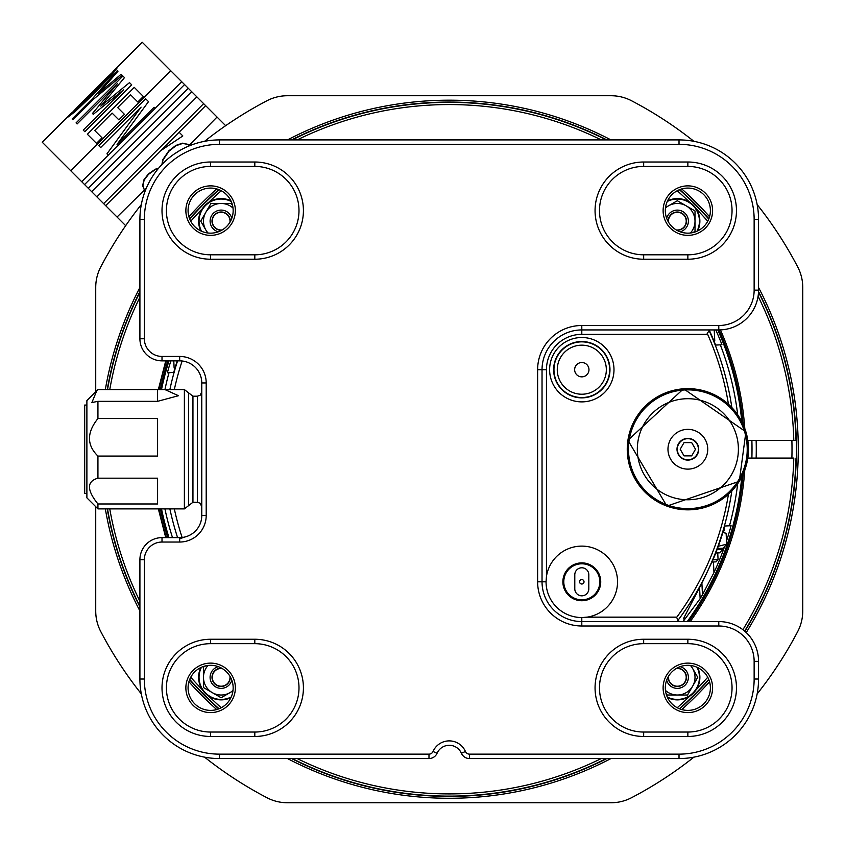<?xml version="1.0" encoding="UTF-8"?>
<svg xmlns="http://www.w3.org/2000/svg" width="845" height="845" viewBox="0 0 845 845"><rect width="100%" height="100%" fill="white"/><g stroke="black" fill="none" stroke-linecap="round" stroke-linejoin="round"><path stroke-width="1.27" d="M744.794 428.478A296.289 296.289 0 0 0 720.426 329.888M166.433 360.857A296.289 296.289 0 0 0 159.018 389.587M159.018 508.88A296.289 296.289 0 0 0 166.433 537.621M446.878 745.512A296.289 296.289 0 0 0 451.6 745.512M690.249 621.571A296.289 296.289 0 0 0 744.794 470M714.215 329.93L714.754 340.693L713.867 340.746M724.028 528.558L724.123 530.48L723.457 530.512M702.47 594.711A292.043 292.043 0 0 1 700.135 598.704L685.063 618.878L683.33 618.962L699.576 587.56A286.011 286.011 0 0 0 701.899 583.272L702.47 594.711L713.972 572.551L713.444 561.988M701.899 583.272L713.296 559.115A286.011 286.011 0 0 0 724.746 526.023L731.094 525.706A292.043 292.043 0 0 1 726.499 540.969M724.514 546.778A292.043 292.043 0 0 1 713.972 572.551M741.794 476.876A293.859 293.859 0 0 1 687.249 621.571M168.989 537.621A293.859 293.859 0 0 1 161.501 508.891M177.228 360.857A286.011 286.011 0 0 0 173.732 372.455L167.373 372.772A292.043 292.043 0 0 1 170.88 360.857M161.501 389.587A293.859 293.859 0 0 1 168.989 360.857M717.785 329.93A293.859 293.859 0 0 1 741.794 421.592M715.799 329.93A292.043 292.043 0 0 1 721.957 344.76L715.609 345.077A286.011 286.011 0 0 0 709.187 329.962M175.021 367.966L174.133 368.008L173.774 360.857M165.747 537.621L158.342 508.88M158.342 389.587L165.757 360.857M167.838 360.857L160.37 389.587A294.958 294.958 0 0 1 167.828 360.857M71.54 112.945L42.25 142.235L96.858 196.853L196.853 96.858L142.235 42.25L112.945 71.54M225.668 125.683L196.853 96.858M96.858 196.853L125.683 225.668M140.935 107.336L100.671 147.548L141.083 107.125L106.956 153.832L108.276 155.142M155.142 108.276L154.16 107.294L117.054 144.4L148.509 101.643L117.085 144.432M112.131 113.114L94.735 130.51M102.013 137.788L96.488 143.365L102.013 137.788L94.703 130.479L112.1 113.093L118.881 119.863L124.426 114.318L117.645 107.547L130.479 94.703L137.788 102.013L143.333 96.467L134.249 87.373L87.373 134.249L96.467 143.333M143.333 96.467L137.788 102.013M130.51 94.735L117.677 107.569M124.426 114.318L118.881 119.863M124.49 77.613L122.916 76.039L76.039 122.916L77.096 123.972L117.476 83.592L92.454 113.494L93.277 114.318L123.602 89.728L83.232 130.098L84.817 131.683L131.683 84.817L129.507 82.641L100.808 106.121L124.49 77.613L100.84 106.153M131.683 84.817L84.817 131.683M123.634 89.76L93.277 114.318M117.138 83.993L77.096 123.972M118.025 71.149L117.37 70.505L92.232 98.918L72.131 119.008L72.924 119.789L93.658 99.055L122.166 75.3L121.11 74.244L98.77 93.151L118.025 71.149L98.802 93.182M122.166 75.3L93.689 99.087L72.924 119.789M116.969 68.128L111.477 75.321L93.827 93.827L75.353 111.434L68.128 116.969L75.321 111.403L93.795 93.795L111.445 75.289L116.969 68.128L105.857 78.574M161.934 164.511L162.768 159.694L168.873 150.79L175.855 145.424L182.457 143.185L191.319 145.055M158.321 168.556L155.543 169.444L148.54 174.292L144.115 180.154L142.9 185.974L144.991 191.477L142.657 185.731L143.861 179.911L148.297 174.049L155.3 169.201L158.617 168.208M191.234 145.087L182.7 143.428L176.098 145.678L169.116 151.044L163.022 159.937L162.177 164.268M173.985 154.191L179.753 150.537M160.476 150.864L182.826 135.95L179.108 132.232M78.49 105.931L68.128 116.969M93.299 93.299L73.515 111.582L106.438 78.099L111.582 73.515L107.22 78.891L93.299 93.299M111.603 73.547L73.547 111.603M68.815 115.68L71.603 112.892M148.509 101.643L145.646 98.77L98.77 145.646L100.671 147.548M160.37 508.891A294.958 294.958 0 0 0 167.828 537.621M688.612 621.571A294.958 294.958 0 0 0 743.156 474.045M743.156 424.433A294.958 294.958 0 0 0 718.989 329.93M673.212 462.69A19.889 19.889 0 0 1 683.531 429.83A19.889 19.889 0 0 1 706.832 455.191A19.889 19.889 0 0 1 673.212 462.69M695.857 441.893A10.869 10.869 0 0 1 695.203 457.24A10.869 10.869 0 0 1 679.855 456.585A10.869 10.869 0 0 1 680.51 441.238A10.869 10.869 0 0 1 695.857 441.893M728.443 404.227A282.811 282.811 0 0 0 707.656 334.345L707.191 333.3L709.906 329.93M676.528 617.515L676.803 617.156A282.811 282.811 0 0 0 728.443 494.24M86.887 405.051L84.68 405.051L84.68 493.427L86.887 493.427M84.68 411.673L84.637 486.794M579.807 580.853A2.208 2.208 0 0 1 583.631 580.557A2.208 2.208 0 0 1 581.973 584.011A2.208 2.208 0 0 1 579.807 580.853M97.935 389.587L164.944 389.577L178.475 395.713L157.592 401.333L97.935 401.333L91.894 402.547L96.752 390.77L97.935 389.587M97.935 418.539L157.592 418.539L157.592 456.068L97.935 456.068C86.665 445.104 86.665 432.598 97.935 418.539L97.935 401.333M97.935 478.185L157.592 478.185L157.592 503.979L97.935 503.979C86.665 489.952 86.665 481.365 97.935 478.185L97.935 456.068M96.752 390.77L86.887 400.625L86.887 497.842L97.935 508.88L97.935 503.979M97.935 508.88L166.518 508.891M188.076 210.616A22.54 22.54 0 0 0 210.616 233.157A22.54 22.54 0 0 0 233.157 210.616A22.54 22.54 0 0 0 210.616 188.076A22.54 22.54 0 0 0 188.076 210.616M188.076 687.862A22.54 22.54 0 0 1 210.616 665.321A22.54 22.54 0 0 1 233.157 687.862A22.54 22.54 0 0 1 210.616 710.391A22.54 22.54 0 0 1 188.076 687.862M710.391 687.862A22.54 22.54 0 0 0 687.862 665.321A22.54 22.54 0 0 0 665.321 687.862A22.54 22.54 0 0 0 687.862 710.391A22.54 22.54 0 0 0 710.391 687.862M710.391 210.616A22.54 22.54 0 0 1 687.862 233.157A22.54 22.54 0 0 1 665.321 210.616A22.54 22.54 0 0 1 687.862 188.076A22.54 22.54 0 0 1 710.391 210.616M546.06 581.804L546.451 576.491A35.754 35.754 0 0 1 617.505 580.029A35.754 35.754 0 0 1 587.127 617.156L581.804 617.558A35.754 35.754 0 0 1 546.06 581.804L542.036 581.804L542.036 369.698A39.768 39.768 0 0 1 581.804 329.93L718.789 329.93A39.768 39.768 0 0 0 758.556 290.152L758.556 219.457L758.556 290.152L754.141 290.152A35.353 35.353 0 0 1 718.789 325.505L718.789 329.93M679.264 621.571L676.539 617.505A282.811 282.811 0 0 0 676.803 617.156A282.811 282.811 0 0 1 676.539 617.505M581.804 337.504A32.194 32.194 0 0 0 553.929 385.795A32.194 32.194 0 0 0 609.678 385.795A32.194 32.194 0 0 0 581.804 337.504M179.679 538.761L185.33 536.881M581.804 625.997L718.789 625.997L718.789 621.571A39.768 39.768 0 0 1 758.556 661.35L758.556 679.021L758.556 661.35A39.768 39.768 0 0 0 718.789 621.571L581.804 621.571A39.768 39.768 0 0 1 542.036 581.804L537.621 581.804A44.194 44.194 0 0 0 581.804 625.997L581.804 617.558M679.021 754.141L469.482 754.141A4.415 4.415 0 0 1 465.437 751.49L461.391 753.254A13.256 13.256 0 0 0 437.087 753.254A13.256 13.256 0 0 1 461.391 753.254A8.841 8.841 0 0 0 469.482 758.556L679.021 758.556A79.536 79.536 0 0 0 758.556 679.021L754.141 679.021A75.12 75.12 0 0 1 679.021 754.141L679.021 758.556M643.668 259.225A48.609 48.609 0 0 1 595.06 210.616A48.609 48.609 0 0 1 643.668 162.008L687.862 162.008A48.609 48.609 0 0 1 736.47 210.616A48.609 48.609 0 0 1 687.862 259.225L643.668 259.225L643.668 254.81A44.194 44.194 0 0 1 599.485 210.616A44.194 44.194 0 0 1 643.668 166.423L643.668 162.008M663.114 210.616A24.748 24.748 0 0 1 687.862 185.868A24.748 24.748 0 0 1 712.599 210.616A24.748 24.748 0 0 1 687.862 235.364A24.748 24.748 0 0 1 663.114 210.616M254.81 162.008A48.609 48.609 0 0 1 303.418 210.616A48.609 48.609 0 0 1 254.81 259.225L210.616 259.225A48.609 48.609 0 0 1 162.008 210.616A48.609 48.609 0 0 1 210.616 162.008L254.81 162.008L254.81 166.423A44.194 44.194 0 0 1 298.993 210.616A44.194 44.194 0 0 1 254.81 254.81L254.81 259.225M235.364 210.616A24.748 24.748 0 0 1 210.616 235.364A24.748 24.748 0 0 1 185.868 210.616A24.748 24.748 0 0 1 210.616 185.868A24.748 24.748 0 0 1 235.364 210.616M210.616 736.47A48.609 48.609 0 0 1 162.008 687.862A48.609 48.609 0 0 1 210.616 639.253L254.81 639.253A48.609 48.609 0 0 1 303.418 687.862A48.609 48.609 0 0 1 254.81 736.47L210.616 736.47L210.616 732.045A44.194 44.194 0 0 1 166.423 687.862A44.194 44.194 0 0 1 210.616 643.668L210.616 639.253M235.364 687.862A24.748 24.748 0 0 1 210.616 712.599A24.748 24.748 0 0 1 185.868 687.862A24.748 24.748 0 0 1 210.616 663.114A24.748 24.748 0 0 1 235.364 687.862M687.862 639.253A48.609 48.609 0 0 1 736.47 687.862A48.609 48.609 0 0 1 687.862 736.47L643.668 736.47A48.609 48.609 0 0 1 595.06 687.862A48.609 48.609 0 0 1 643.668 639.253L687.862 639.253L687.862 643.668A44.194 44.194 0 0 1 732.045 687.862A44.194 44.194 0 0 1 687.862 732.045L687.862 736.47M663.114 687.862A24.748 24.748 0 0 1 687.862 663.114A24.748 24.748 0 0 1 712.599 687.862A24.748 24.748 0 0 1 687.862 712.599A24.748 24.748 0 0 1 663.114 687.862M679.021 139.911L679.021 144.337A75.12 75.12 0 0 1 754.141 219.457L758.556 219.457A79.536 79.536 0 0 0 679.021 139.911L219.457 139.911A79.536 79.536 0 0 0 139.911 219.457L139.911 338.76A22.097 22.097 0 0 0 162.008 360.857L179.679 360.857A22.097 22.097 0 0 1 201.775 382.954L201.775 515.524A22.097 22.097 0 0 1 179.679 537.621L162.008 537.621A22.097 22.097 0 0 0 139.911 559.707L139.911 679.021A79.536 79.536 0 0 0 219.457 758.556L428.985 758.556A8.841 8.841 0 0 0 437.087 753.254L433.041 751.49A4.415 4.415 0 0 1 428.985 754.141L428.985 758.556M581.804 397.868A28.17 28.17 0 0 1 553.633 369.698A28.17 28.17 0 0 1 581.804 341.528A28.17 28.17 0 0 1 609.974 369.698A28.17 28.17 0 0 1 581.804 397.868M581.804 600.732A18.928 18.928 0 0 0 598.197 572.34A18.928 18.928 0 0 0 565.411 572.34A18.928 18.928 0 0 0 581.804 600.732M588.817 574.79L588.817 588.817A7.013 7.013 0 0 1 581.804 595.831A7.013 7.013 0 0 1 574.79 588.817L574.79 574.79A7.013 7.013 0 0 1 581.804 567.777A7.013 7.013 0 0 1 588.817 574.79M581.804 579.596A2.208 2.208 0 0 1 584.011 581.804A2.208 2.208 0 0 1 581.804 584.011A2.208 2.208 0 0 1 579.596 581.804A2.208 2.208 0 0 1 581.804 579.596M581.804 563.795A18.009 18.009 0 0 1 597.404 590.813A18.009 18.009 0 0 1 566.203 590.813A18.009 18.009 0 0 1 581.804 563.795M684.027 455.867L680.204 449.234L684.027 442.611L691.685 442.611L695.509 449.234L691.685 455.867L684.027 455.867M677.31 449.234A10.541 10.541 0 0 1 693.132 440.108A10.541 10.541 0 0 1 693.132 458.37A10.541 10.541 0 0 1 677.31 449.234M599.147 387.042A24.526 24.526 0 0 1 558.112 376.046A24.526 24.526 0 0 1 588.152 346.006A24.526 24.526 0 0 1 599.147 387.042M576.744 364.628A7.161 7.161 0 0 1 586.874 364.628A7.161 7.161 0 0 1 586.874 374.757A7.161 7.161 0 0 1 576.744 374.757A7.161 7.161 0 0 1 576.744 364.628M601.492 389.387A27.843 27.843 0 0 0 601.492 350.01A27.843 27.843 0 0 0 562.115 350.01A27.843 27.843 0 0 0 562.115 389.387A27.843 27.843 0 0 0 601.492 389.387M742.892 629.705A344.675 344.675 0 0 0 793.804 458.074L747.814 458.074M107.516 508.88A346.883 346.883 0 0 0 139.911 606.235A346.883 346.883 0 0 1 107.516 508.88M189.724 679.412A346.883 346.883 0 0 0 219.066 708.754A346.883 346.883 0 0 1 189.724 679.412M292.243 758.556A346.883 346.883 0 0 0 606.235 758.556A346.883 346.883 0 0 1 292.243 758.556M679.412 708.754A346.883 346.883 0 0 0 708.754 679.412A346.883 346.883 0 0 1 679.412 708.754M744.625 631.109A346.883 346.883 0 0 0 796.011 458.074A346.883 346.883 0 0 1 744.625 631.109M796.011 440.403L793.804 440.403L796.011 440.403A346.883 346.883 0 0 0 758.514 292.148A346.883 346.883 0 0 1 796.011 440.403M708.754 219.066A346.883 346.883 0 0 0 679.412 189.724A346.883 346.883 0 0 1 708.754 219.066M606.235 139.911A346.883 346.883 0 0 0 292.243 139.911A346.883 346.883 0 0 1 606.235 139.911M219.066 189.724A346.883 346.883 0 0 0 189.724 219.066A346.883 346.883 0 0 1 219.066 189.724M139.911 292.243A346.883 346.883 0 0 0 107.516 389.587A346.883 346.883 0 0 1 139.911 292.243M747.814 440.403L793.804 440.403A344.675 344.675 0 0 0 758.092 296.236M230.917 697.643A22.54 22.54 0 0 1 200.835 667.55M693.893 141.316A393.284 393.284 0 0 0 631.542 100.756A44.194 44.194 0 0 0 611.051 95.728L287.416 95.728A44.194 44.194 0 0 0 266.935 100.756A393.284 393.284 0 0 0 204.585 141.316M141.316 204.585A393.284 393.284 0 0 0 100.756 266.935A44.194 44.194 0 0 0 95.728 287.416L95.728 391.795M95.728 506.683L95.728 611.051A44.194 44.194 0 0 0 100.756 631.542A393.284 393.284 0 0 0 141.316 693.893M204.585 757.162A393.284 393.284 0 0 0 266.935 797.712A44.194 44.194 0 0 0 287.416 802.75L611.051 802.75A44.194 44.194 0 0 0 631.542 797.712A393.284 393.284 0 0 0 693.893 757.162M757.162 693.893A393.284 393.284 0 0 0 797.712 631.542A44.194 44.194 0 0 0 802.75 611.051L802.75 287.416A44.194 44.194 0 0 0 797.712 266.935A393.284 393.284 0 0 0 757.162 204.585M188.921 681.767A349.048 349.048 0 0 0 216.711 709.557M287.522 758.556A349.048 349.048 0 0 0 610.956 758.556M681.767 709.557A349.048 349.048 0 0 0 709.557 681.767M746.251 632.578A349.048 349.048 0 0 0 758.556 287.522M709.557 216.711A349.048 349.048 0 0 0 681.767 188.921M610.956 139.911A349.048 349.048 0 0 0 287.522 139.911M216.711 188.921A349.048 349.048 0 0 0 188.921 216.711M139.911 287.522A349.048 349.048 0 0 0 105.329 389.587M105.329 508.88A349.048 349.048 0 0 0 139.911 610.956M232.945 690.935L221.136 697.748L203.465 687.545L203.465 667.127L205.631 665.881M230.252 676.803A9.137 9.137 0 0 1 221.401 686.467A9.137 9.137 0 0 1 212 677.331A9.137 9.137 0 0 1 221.665 668.215M231.213 696.998A22.097 22.097 0 0 1 201.48 667.254M203.465 677.331A17.671 17.671 0 0 0 233.009 690.439A17.671 17.671 0 0 1 203.465 677.331A17.671 17.671 0 0 1 208.039 665.469A17.671 17.671 0 0 0 203.465 677.331M229.956 676.285A8.883 8.883 0 0 1 221.136 686.214A8.883 8.883 0 0 1 212.275 676.813A8.883 8.883 0 0 1 222.193 668.522M690.935 665.533L697.748 677.331L687.545 695.012L667.127 695.012L665.881 692.847M676.803 668.215A9.137 9.137 0 0 1 686.467 677.067A9.137 9.137 0 0 1 677.331 686.467A9.137 9.137 0 0 1 668.215 676.803M696.998 667.254A22.097 22.097 0 0 1 667.254 696.998M677.331 695.012A17.671 17.671 0 0 0 690.439 665.469A17.671 17.671 0 0 1 677.331 695.012A17.671 17.671 0 0 1 665.469 690.439A17.671 17.671 0 0 0 677.331 695.012M697.643 667.55A22.54 22.54 0 0 1 667.55 697.643M676.285 668.522A8.883 8.883 0 0 1 686.214 677.331A8.883 8.883 0 0 1 676.813 686.203A8.883 8.883 0 0 1 668.522 676.285M665.533 207.543L677.331 200.73L695.012 210.933L695.012 231.34L692.847 232.597M668.215 221.665A9.137 9.137 0 0 1 677.067 212.01A9.137 9.137 0 0 1 686.467 221.136A9.137 9.137 0 0 1 676.803 230.252M667.254 201.48A22.097 22.097 0 0 1 696.998 231.213M695.012 221.136A17.671 17.671 0 0 0 665.469 208.039A17.671 17.671 0 0 1 695.012 221.136A17.671 17.671 0 0 1 690.439 233.009A17.671 17.671 0 0 0 695.012 221.136M667.55 200.835A22.54 22.54 0 0 1 697.643 230.917M668.522 222.193A8.883 8.883 0 0 1 677.331 212.264A8.883 8.883 0 0 1 686.203 221.665A8.883 8.883 0 0 1 676.285 229.956M207.543 232.945L200.73 221.136L210.933 203.465L231.34 203.465L232.597 205.631M221.665 230.252A9.137 9.137 0 0 1 212.01 221.401A9.137 9.137 0 0 1 221.136 212A9.137 9.137 0 0 1 230.252 221.665M201.48 231.213A22.097 22.097 0 0 1 231.213 201.48M221.136 203.465A17.671 17.671 0 0 0 208.039 233.009A17.671 17.671 0 0 1 221.136 203.465A17.671 17.671 0 0 1 233.009 208.039A17.671 17.671 0 0 0 221.136 203.465M200.835 230.917A22.54 22.54 0 0 1 230.917 200.835M222.193 229.956A8.883 8.883 0 0 1 212.264 221.136A8.883 8.883 0 0 1 221.665 212.275A8.883 8.883 0 0 1 229.956 222.193M711.965 562.062L716.011 561.862L718.07 559.591L712.969 559.844M718.292 546.25L726.668 544.212L723.299 548.215L717.468 548.511M726.668 544.212L726.14 533.734L723.014 531.98M715.747 553.021L719.634 552.831L717.732 552.926L718.07 559.591M700.135 598.704L699.576 587.56M737.685 483.741A290.5 290.5 0 0 1 729.467 525.791M172.507 537.621A290.5 290.5 0 0 1 164.933 508.891L184.379 508.891L184.379 389.587L164.944 389.587A290.5 290.5 0 0 1 169 372.687M685.063 618.878A290.5 290.5 0 0 1 683.098 621.571M169.877 508.891A285.663 285.663 0 0 0 177.587 537.621M677.204 621.392A285.663 285.663 0 0 0 731.844 490.934M182.129 537.483A281.311 281.311 0 0 1 174.323 508.891M720.331 344.844A290.5 290.5 0 0 1 737.685 414.737M731.844 407.543A285.663 285.663 0 0 0 708.828 330.004M177.587 360.857A285.663 285.663 0 0 0 169.877 389.587M174.323 389.587A281.311 281.311 0 0 1 182.129 360.995M91.682 191.678L191.678 91.682M88.302 188.287L188.287 88.302M81.722 181.717L181.717 81.722L81.711 181.707M84.563 184.559L184.559 84.563M103.65 203.645L203.645 103.65M170.69 70.705L70.705 170.69M188.287 146.269L217.038 117.043M117.043 217.038L146.269 188.287M655.804 500.673A60.608 60.608 0 0 1 636.422 417.187A60.608 60.608 0 0 1 719.908 397.805A60.608 60.608 0 0 1 739.29 481.291A60.608 60.608 0 0 1 655.804 500.673M656.459 499.617A59.372 59.372 0 0 0 738.245 480.636A59.372 59.372 0 0 0 719.264 398.851A59.372 59.372 0 0 0 637.479 417.831A59.372 59.372 0 0 0 656.459 499.617M661.128 492.117A50.531 50.531 0 0 1 644.978 422.511A50.531 50.531 0 0 1 714.585 406.35A50.531 50.531 0 0 1 730.745 475.967A50.531 50.531 0 0 1 661.128 492.117M192.945 502.268L192.945 396.21L197.36 396.21L197.36 502.268L192.945 502.268L188.657 505.574L188.657 392.893L184.379 389.587M157.592 389.587L157.592 401.333M157.592 418.539L157.592 456.068M157.592 478.185L157.592 503.979M718.789 325.505L581.804 325.505L581.804 334.345L707.656 334.345M581.804 325.505A44.194 44.194 0 0 0 537.621 369.698L546.451 369.698A35.353 35.353 0 0 1 581.804 334.345M546.451 576.491L546.451 369.698M676.803 617.156L587.127 617.156M687.862 259.225L687.862 254.81L643.668 254.81M687.862 162.008L687.862 166.423A44.194 44.194 0 0 1 732.045 210.616A44.194 44.194 0 0 1 687.862 254.81M643.668 166.423L687.862 166.423M254.81 254.81L210.616 254.81L210.616 259.225M210.616 254.81A44.194 44.194 0 0 1 166.423 210.616A44.194 44.194 0 0 1 210.616 166.423L210.616 162.008M210.616 166.423L254.81 166.423M254.81 736.47L254.81 732.045L210.616 732.045M254.81 639.253L254.81 643.668A44.194 44.194 0 0 1 298.993 687.862A44.194 44.194 0 0 1 254.81 732.045M210.616 643.668L254.81 643.668M687.862 732.045L643.668 732.045L643.668 736.47M643.668 732.045A44.194 44.194 0 0 1 599.485 687.862A44.194 44.194 0 0 1 643.668 643.668L643.668 639.253M643.668 643.668L687.862 643.668M754.141 219.457L754.141 290.152M537.621 369.698L537.621 581.804M718.789 625.997A35.353 35.353 0 0 1 754.141 661.35L758.556 661.35M754.141 661.35L754.141 679.021M469.482 754.141L469.482 758.556M465.437 751.49A17.671 17.671 0 0 0 433.041 751.49M428.985 754.141L219.457 754.141L219.457 758.556M219.457 754.141A75.12 75.12 0 0 1 144.337 679.021L139.911 679.021M144.337 679.021L144.337 559.707L139.911 559.707M144.337 559.707A17.671 17.671 0 0 1 162.008 542.036L162.008 537.621M162.008 542.036L179.679 542.036L179.679 537.621M179.679 542.036A26.512 26.512 0 0 0 206.201 515.524L201.775 515.524M206.201 515.524L206.201 382.954L201.775 382.954M206.201 382.954A26.512 26.512 0 0 0 179.679 356.442L179.679 360.857M179.679 356.442L162.008 356.442L162.008 360.857M162.008 356.442A17.671 17.671 0 0 1 144.337 338.76L139.911 338.76M144.337 338.76L144.337 219.457L139.911 219.457M144.337 219.457A75.12 75.12 0 0 1 219.457 144.337L219.457 139.911M219.457 144.337L679.021 144.337M707.73 677.236A344.675 344.675 0 0 1 696.185 689.689M689.689 696.185A344.675 344.675 0 0 1 677.236 707.73M601.291 758.556A344.675 344.675 0 0 1 297.186 758.556M221.242 707.73A344.675 344.675 0 0 1 208.778 696.185M202.293 689.689A344.675 344.675 0 0 1 190.738 677.236M139.911 601.291A344.675 344.675 0 0 1 109.765 508.88M109.765 389.587A344.675 344.675 0 0 1 139.911 297.186M190.738 221.242A344.675 344.675 0 0 1 202.293 208.778M208.778 202.293A344.675 344.675 0 0 1 221.242 190.738M297.186 139.911A344.675 344.675 0 0 1 601.291 139.911M677.236 190.738A344.675 344.675 0 0 1 689.689 202.293M696.185 208.778A344.675 344.675 0 0 1 707.73 221.242M708.87 218.76A347.168 347.168 0 0 0 679.707 189.607M606.868 139.911A347.168 347.168 0 0 0 291.609 139.911M218.76 189.607A347.168 347.168 0 0 0 189.607 218.76M139.911 291.609A347.168 347.168 0 0 0 107.23 389.587M107.23 508.88A347.168 347.168 0 0 0 139.911 606.868M189.607 679.707A347.168 347.168 0 0 0 218.76 708.87M291.609 758.556A347.168 347.168 0 0 0 606.868 758.556M679.707 708.87A347.168 347.168 0 0 0 708.87 679.707M744.846 631.299A347.168 347.168 0 0 0 758.535 291.557M791.892 440.403A342.764 342.764 0 0 1 791.892 458.074M751.881 440.403A302.774 302.774 0 0 1 751.881 458.074M756.148 458.074A307.041 307.041 0 0 0 756.148 440.403M231.805 680.193A11.048 11.048 0 0 1 210.088 677.331A11.048 11.048 0 0 1 218.285 666.663M680.193 666.663A11.048 11.048 0 0 1 677.331 688.379A11.048 11.048 0 0 1 666.663 680.193M666.663 218.285A11.048 11.048 0 0 1 688.379 221.136A11.048 11.048 0 0 1 680.193 231.805M218.285 231.805A11.048 11.048 0 0 1 221.136 210.088A11.048 11.048 0 0 1 231.805 218.285M722.718 548.247L722.771 549.356L717.046 549.641M714.638 342.626L714.543 340.704M174.45 369.909L174.355 367.997M205.662 105.678L105.678 205.662M77.898 106.533L106.449 77.983M739.29 481.291L745.913 431.858L683.563 388.784L627.93 440.245L666.895 506.102L739.29 481.291M188.657 505.574L184.379 508.891M192.945 396.21L188.657 392.893M197.36 396.21L200.18 395.196L201.775 391.795M197.36 502.268L200.096 503.208L201.775 506.683M723.172 531.463L726.14 533.734M722.771 549.356L719.634 552.831"/></g></svg>
